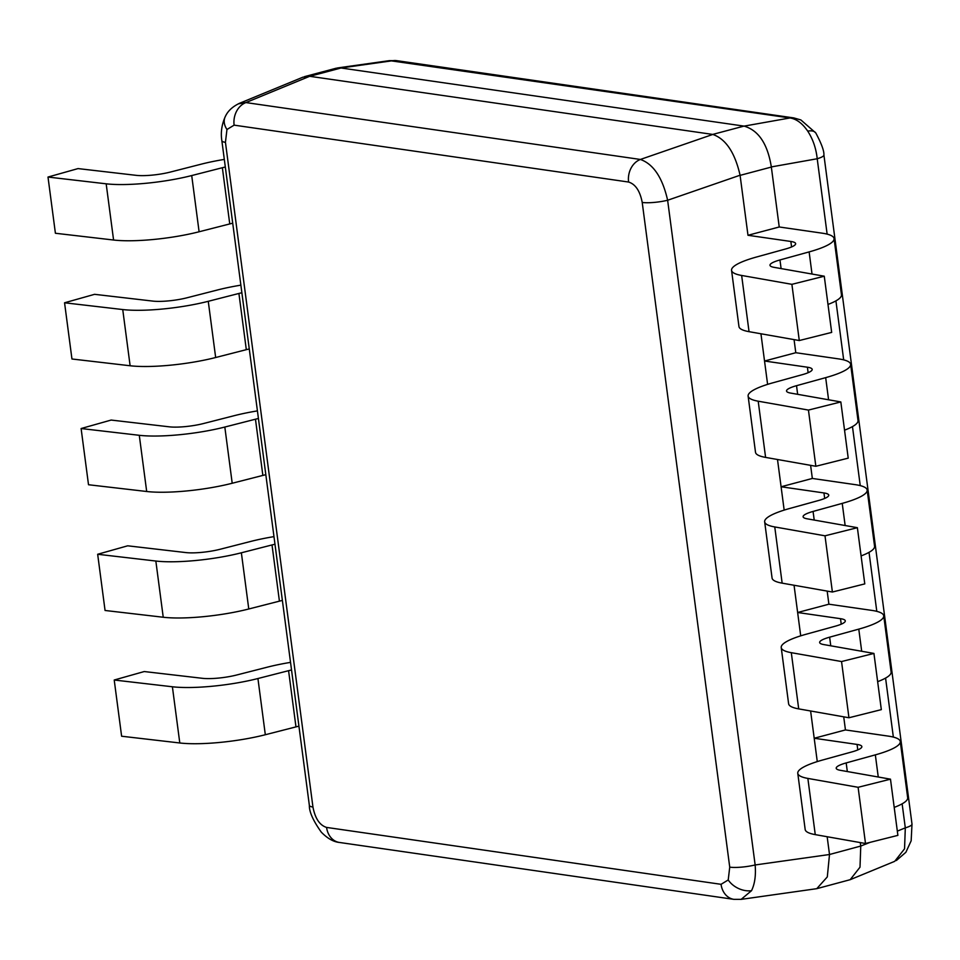 <?xml version="1.0" encoding="UTF-8"?>
<svg xmlns="http://www.w3.org/2000/svg" width="960" height="960" viewBox="0 0 960 960"><rect width="100%" height="100%" fill="white"/><g stroke="black" fill="none" stroke-linecap="round" stroke-linejoin="round"><path stroke-width="1.44" d="M827.136 234.132L817.212 158.748C816.096 148.344 812.928 139.14 807.72 131.124C802.38 123.336 796.464 118.944 789.96 117.96A19.38 15.744 -81.8 0 1 793.836 117.924L800.88 119.952L815.796 132.972A19.38 8.508 146.3 0 0 807.72 131.124M731.556 270.348L738.96 326.556A64.596 12.336 -7.5 0 0 749.04 331.668L799.284 340.536L831.672 332.412L824.268 276.204L791.892 284.328L741.648 275.46A64.596 12.336 172.5 0 1 731.556 270.348A64.596 12.336 172.5 0 1 756.504 257.016L785.652 248.964A25.836 4.932 -7.5 0 0 795.636 243.636A25.836 4.932 -7.5 0 0 790.848 241.464L747.984 235.284L779.232 226.98L771.324 166.92L817.212 158.748A19.38 3.696 -7.5 0 0 823.908 154.98C824.16 150.888 821.448 143.556 815.796 132.972M238.212 103.884L245.904 102.576L640.392 159.456C653.4 164.028 662.484 177.624 667.632 200.256L755.148 864.96C756.012 875.328 754.812 883.908 751.524 890.688L741.132 899.376M741.18 899.364L816.78 888.672L827.304 876.912L829.5 854.508L755.148 864.96A19.38 3.696 172.5 0 1 729.732 867.144L642.216 202.44C640.032 190.992 635.484 184.2 628.596 182.04L234.12 125.148L226.956 129.504L225.444 142.332A19.38 3.696 172.5 0 1 221.856 140.712C220.56 132.696 221.7 124.668 225.276 116.616L225.276 116.616C227.712 111.168 232.332 106.788 239.16 103.464L239.16 103.464M829.5 854.508L860.736 846.06L860.28 842.58M894.204 807.396A64.596 12.336 -7.5 0 0 907.68 797.736L900.276 741.54A64.596 12.336 172.5 0 0 888.312 736.116L845.448 729.936L843.72 716.832M877.644 681.66A64.596 12.336 -7.5 0 0 891.12 672L883.728 615.792A64.596 12.336 172.5 0 0 871.752 610.38L828.9 604.2L827.172 591.096M861.096 555.912A64.596 12.336 -7.5 0 0 874.572 546.264L867.168 490.056A64.596 12.336 172.5 0 0 855.204 484.644L812.34 478.452L810.612 465.36M844.536 430.176A64.596 12.336 -7.5 0 0 858.012 420.516L850.62 364.308A64.596 12.336 172.5 0 0 838.644 358.896L795.792 352.716L794.064 339.612M860.736 846.06L870.144 842.34M829.488 854.364L827.16 836.724M845.448 729.936L814.2 738.252L817.272 761.592L810.612 710.988M828.9 604.2L797.64 612.504L800.712 635.844L794.052 585.252M812.34 478.452L781.092 486.768L784.164 510.108L777.504 459.504M795.792 352.716L764.532 361.02L767.604 384.36L760.944 333.768M747.984 235.284L740.076 175.224C734.916 152.604 725.832 138.996 712.824 134.436L309.684 76.296L302.904 77.184L239.124 103.452M389.58 60.636L396.756 60.66A19.38 15.744 -81.8 0 0 396.744 60.66A19.38 15.744 -81.8 0 0 392.868 60.684L340.944 67.98L744.084 126.12L789.96 117.96L389.58 60.624M771.324 166.92C767.628 143.904 758.544 130.308 744.084 126.12M340.944 67.98L336.3 68.184L304.512 76.632M816.78 888.672L850.188 879.684L894.72 861.324L904.548 848.82L905.304 827.856A19.38 3.696 -7.5 0 0 912 824.076L911.16 840.804L905.868 852.3L896.352 860.52M850.188 879.684L860.004 867.18L860.76 846.204M309.684 76.296L245.904 102.576A19.38 15.744 98.2 0 0 234.12 125.148M225.444 142.332L312.948 807.036A19.38 3.696 172.5 0 1 309.36 805.404L221.856 140.712M712.824 134.436L640.392 159.456A19.38 15.744 98.2 0 0 628.596 182.04M312.948 807.036C315.144 818.472 319.692 825.276 326.58 827.424A19.38 15.744 98.2 0 0 339.432 842.46L733.908 899.352L741.132 899.364M740.076 175.224L667.632 200.256A19.38 3.696 172.5 0 1 642.216 202.44M326.58 827.424L721.056 884.316A19.38 15.744 98.2 0 0 733.908 899.352M867.168 490.056A64.596 12.336 172.5 0 1 842.232 503.376L813.072 511.44A25.836 4.932 -7.5 0 0 803.1 516.768A25.836 4.932 -7.5 0 0 807.132 518.808L857.376 527.688L825 535.812L774.756 526.944A64.596 12.336 172.5 0 1 764.664 521.832A64.596 12.336 172.5 0 1 789.612 508.5L818.76 500.448A25.836 4.932 -7.5 0 0 828.744 495.108A25.836 4.932 -7.5 0 0 823.956 492.948L781.092 486.768M764.664 521.832L772.068 578.028A64.596 12.336 -7.5 0 0 782.148 583.152L832.392 592.02L864.78 583.896L857.376 527.688M832.392 592.02L825 535.812M883.728 615.792A64.596 12.336 172.5 0 1 858.78 629.124L829.632 637.176A25.836 4.932 -7.5 0 0 819.648 642.504A25.836 4.932 -7.5 0 0 823.68 644.556L873.936 653.424L841.548 661.548L791.304 652.68A64.596 12.336 172.5 0 1 781.224 647.568A64.596 12.336 172.5 0 1 806.16 634.236L835.32 626.184A25.836 4.932 -7.5 0 0 845.292 620.856A25.836 4.932 -7.5 0 0 840.504 618.684L797.64 612.504M781.224 647.568L788.616 703.776A64.596 12.336 -7.5 0 0 798.708 708.888L848.952 717.756L881.328 709.632L873.936 653.424M848.952 717.756L841.548 661.548M900.276 741.54A64.596 12.336 172.5 0 1 875.34 754.86L846.18 762.924A25.836 4.932 -7.5 0 0 836.208 768.252A25.836 4.932 -7.5 0 0 840.24 770.292L890.484 779.172L858.108 787.296L807.864 778.416A64.596 12.336 172.5 0 1 797.772 773.304A64.596 12.336 172.5 0 1 822.72 759.984L851.868 751.92A25.836 4.932 -7.5 0 0 861.852 746.592A25.836 4.932 -7.5 0 0 857.064 744.432L814.2 738.252M797.772 773.304L805.176 829.512A64.596 12.336 -7.5 0 0 815.256 834.624L865.5 843.504L897.888 835.368L890.484 779.172M865.5 843.504L858.108 787.296M799.284 340.536L791.892 284.328M779.232 226.98L822.096 233.16A64.596 12.336 172.5 0 1 834.06 238.572A64.596 12.336 172.5 0 1 809.124 251.904L779.964 259.956A25.836 4.932 -7.5 0 0 769.992 265.284A25.836 4.932 -7.5 0 0 774.024 267.336L824.268 276.204M827.988 304.44A64.596 12.336 -7.5 0 0 841.464 294.78L834.06 238.572M850.62 364.308A64.596 12.336 172.5 0 1 825.672 377.64L796.524 385.692A25.836 4.932 -7.5 0 0 786.54 391.032A25.836 4.932 -7.5 0 0 790.572 393.072L840.828 401.94L808.44 410.076L758.196 401.196A64.596 12.336 172.5 0 1 748.116 396.084A64.596 12.336 172.5 0 1 773.052 382.764L802.212 374.7A25.836 4.932 -7.5 0 0 812.184 369.372A25.836 4.932 -7.5 0 0 807.396 367.212L764.532 361.02M748.116 396.084L755.508 452.292A64.596 12.336 -7.5 0 0 765.6 457.404L815.844 466.272L848.22 458.148L840.828 401.94M815.844 466.272L808.44 410.076M232.716 223.224A25.836 4.932 -7.5 0 0 229.752 223.932L199.104 231.768A64.596 12.336 172.5 0 1 113.58 240.024L55.404 233.256L48 177.048L106.176 183.816A64.596 12.336 -7.5 0 0 191.712 175.56L222.36 167.724A25.836 4.932 172.5 0 1 225.312 167.016M224.316 159.408A64.596 12.336 -7.5 0 0 201.072 164.208L170.424 172.044A25.836 4.932 172.5 0 1 136.212 175.344L78.036 168.588L48 177.048M240.864 285.156A64.596 12.336 -7.5 0 0 217.632 289.944L186.984 297.792A25.836 4.932 172.5 0 1 152.772 301.092L94.584 294.324L64.56 302.784L122.736 309.552A64.596 12.336 -7.5 0 0 208.26 301.308L238.908 293.46A25.836 4.932 172.5 0 1 241.872 292.764M249.264 348.972A25.836 4.932 -7.5 0 0 246.312 349.668L215.664 357.516A64.596 12.336 172.5 0 1 130.128 365.76L71.952 358.992L64.56 302.784M257.424 410.892A64.596 12.336 -7.5 0 0 234.18 415.692L203.532 423.528A25.836 4.932 172.5 0 1 169.32 426.828L111.144 420.06L81.108 428.532L139.284 435.3A64.596 12.336 -7.5 0 0 224.82 427.044L255.468 419.208A25.836 4.932 172.5 0 1 258.42 418.5M265.824 474.708A25.836 4.932 -7.5 0 0 262.86 475.416L232.212 483.252A64.596 12.336 172.5 0 1 146.688 491.496L88.512 484.74L81.108 428.532M273.972 536.628A64.596 12.336 -7.5 0 0 250.74 541.428L220.092 549.276A25.836 4.932 172.5 0 1 185.88 552.576L127.692 545.808L97.668 554.268L155.844 561.036A64.596 12.336 -7.5 0 0 241.368 552.792L272.016 544.944A25.836 4.932 172.5 0 1 274.98 544.248M282.372 600.444A25.836 4.932 -7.5 0 0 279.42 601.152L248.772 608.988A64.596 12.336 172.5 0 1 163.236 617.244L105.06 610.476L97.668 554.268M290.532 662.376A64.596 12.336 -7.5 0 0 267.288 667.176L236.64 675.012A25.836 4.932 172.5 0 1 202.428 678.312L144.252 671.544L114.216 680.016L172.392 686.772A64.596 12.336 -7.5 0 0 257.928 678.528L288.576 670.692A25.836 4.932 172.5 0 1 291.528 669.984M298.932 726.192A25.836 4.932 -7.5 0 0 295.968 726.888L265.32 734.736A64.596 12.336 172.5 0 1 179.796 742.98L121.62 736.224L114.216 680.016M721.056 884.316L728.22 879.96L729.732 867.144M728.22 879.96A19.38 13.74 26.8 0 0 751.524 890.688M226.956 129.504A19.38 13.74 -153.2 0 1 225.276 116.616M897.324 831.132L905.304 827.856L902.136 803.82M893.352 737.088L885.576 678.084M876.792 611.352L869.028 552.348M860.244 485.616L852.468 426.6M843.684 359.868L835.92 300.864M712.74 134.412L743.988 126.108M341.028 67.992L309.78 76.308M771.348 167.064L740.088 175.368M814.212 520.068L813.072 511.44M845.148 525.528L842.232 503.376M824.676 498.444L823.956 492.948M782.148 583.152L774.756 526.944M830.76 645.804L829.632 637.176M861.696 651.264L858.78 629.124M841.236 624.18L840.504 618.684M798.708 708.888L791.304 652.68M847.32 771.54L846.18 762.924M878.256 777.012L875.34 754.86M857.784 749.928L857.064 744.432M815.256 834.624L807.864 778.416M749.04 331.668L741.648 275.46M791.568 246.96L790.848 241.464M812.028 274.044L809.124 251.904M781.104 268.584L779.964 259.956M797.652 394.32L796.524 385.692M828.588 399.78L825.672 377.64M808.128 372.708L807.396 367.212M765.6 457.404L758.196 401.196M113.58 240.024L106.176 183.816M199.104 231.768L191.712 175.56M229.752 223.932L222.36 167.724M246.312 349.668L238.908 293.46M215.664 357.516L208.26 301.308M130.128 365.76L122.736 309.552M262.86 475.416L255.468 419.208M232.212 483.252L224.82 427.044M146.688 491.496L139.284 435.3M279.42 601.152L272.016 544.944M248.772 608.988L241.368 552.792M163.236 617.244L155.844 561.036M295.968 726.888L288.576 670.692M265.32 734.736L257.928 678.528M179.796 742.98L172.392 686.772M337.56 67.932L389.484 60.636M309.36 805.404C309.156 811.74 313.14 820.668 321.3 832.164C327.468 838.464 333.516 841.896 339.432 842.46M912 824.076L823.908 154.98M396.744 60.66L793.836 117.924"/></g></svg>
